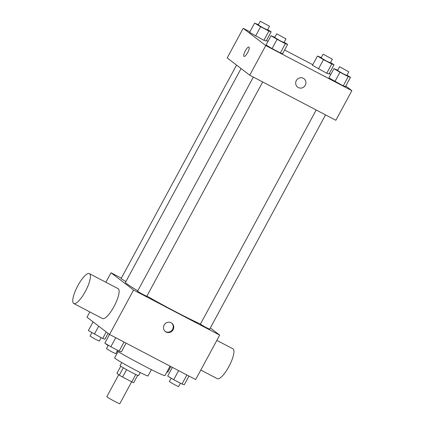 <?xml version="1.0" encoding="UTF-8"?>
<svg xmlns="http://www.w3.org/2000/svg" width="425" height="425" viewBox="0 0 425 425"><rect width="100%" height="100%" fill="white"/><g stroke="black" fill="none" stroke-linecap="round" stroke-linejoin="round"><path stroke-width="0.64" d="M118.713 374.707L106.802 396.732A7.379 0.34 28.4 0 0 107.015 396.955A7.379 0.34 28.4 0 0 114.038 401.025A7.379 0.34 28.4 0 0 119.781 403.75L131.649 381.793M135.777 374.489L131.787 381.868A10.014 0.457 28.4 0 0 133.689 382.697L137.663 375.349M131.787 381.868L122.586 377.044A10.014 0.457 28.4 0 1 119.335 375.179L116.928 373.336L120.774 366.223M126.576 369.66L122.586 377.044M123.33 367.8L119.335 375.179M140.239 372.555L138.582 375.62A10.54 0.483 -151.6 0 1 131.66 372.406A10.54 0.483 -151.6 0 1 120.041 365.596L121.704 362.53M151.401 369.644L148.001 375.928A18.966 0.871 -151.6 0 1 135.543 370.143A18.966 0.871 -151.6 0 1 114.633 357.882L118.028 351.603M170.058 366.153L164.985 375.535A33.718 1.546 -151.6 0 1 142.837 365.25A33.718 1.546 -151.6 0 1 117.157 351.092M108.168 345.567A33.718 1.546 -151.6 0 1 105.74 343.687M210.333 327.957L219.693 335.118L195.659 379.562L109.549 334.464L86.998 317.209L89.85 311.939M219.693 335.118L133.577 290.02L109.549 334.464M164.14 325.035A5.27 5.058 -52.6 0 1 171.827 323.197A5.27 5.058 -52.6 0 1 172.64 330.459A5.27 5.058 -52.6 0 1 164.14 325.035M241.071 68.558L125.465 282.37A45.353 2.077 28.4 0 0 126.756 283.719A45.353 2.077 28.4 0 0 137.79 290.78M146.907 296.082A45.353 2.077 28.4 0 0 200.488 324.004M133.577 290.02L111.031 272.76L121.343 278.163M316.2 110.001L200.387 324.195L205.557 327.261L209.658 329.205L325.539 114.888M253.343 77.079L137.525 291.268L142.694 294.339L146.795 296.283L262.677 81.967M125.901 281.562L121.067 278.672L236.55 65.094M111.031 272.76L105.889 282.274M89.409 273.642L118.113 288.676A16.862 4.67 117.6 0 1 118.299 288.798A16.862 4.67 117.6 0 1 114.235 306.133A16.862 4.67 117.6 0 1 102.468 318.548L73.764 303.514A16.862 4.67 117.6 0 1 77.451 286.413A16.862 4.67 117.6 0 1 89.409 273.642A16.862 4.67 117.6 0 1 89.595 273.764A16.862 4.67 117.6 0 1 85.531 291.104A16.862 4.67 117.6 0 1 73.764 303.514M200.802 370.053L217.281 378.68A16.862 4.67 -62.4 0 0 229.24 365.914A16.862 4.67 -62.4 0 0 232.927 348.808L216.846 340.388M171.583 323.027A5.27 5.058 -52.6 0 1 165.192 331.378M345.796 86.009L351.868 90.658L335.851 120.291L249.735 75.188L227.189 57.933L243.212 28.3L249.905 31.806M351.868 90.658L265.758 45.56L249.735 75.188M296.321 80.575A5.27 5.058 -52.6 0 1 304.008 78.742A5.27 5.058 -52.6 0 1 304.821 85.999A5.27 5.058 -52.6 0 1 296.321 80.575M329.03 73.982L326.761 73.249L312.455 65.301L326.761 73.249L329.03 73.982L334.034 64.722L331.771 63.989L323.483 59.649L317.464 56.042L321.273 57.582M282.625 53.656L280.362 52.923L272.074 48.583L266.055 44.976L272.074 48.583L280.362 52.923L282.625 53.656L287.635 44.397L285.366 43.663L277.084 39.323L271.06 35.716L274.869 37.257M329.338 73.413L330.756 74.497M266.475 40.487L268.037 41.305M284.612 49.985L312.768 64.728M265.758 45.56L243.212 28.3M345.488 86.578L343.225 85.85L328.913 77.902L343.225 85.85L345.488 86.578L350.492 77.318L348.229 76.59L339.942 72.25L333.922 68.637L337.732 70.183M266.167 41.06L263.904 40.327L249.592 32.38L263.904 40.327L266.167 41.06L271.171 31.801L268.908 31.067L260.621 26.727L254.602 23.12L258.411 24.661M248.976 47.117A5.27 1.461 117.6 0 1 247.706 52.535A5.27 1.461 117.6 0 1 244.03 56.413A5.27 1.461 117.6 0 1 245.183 51.069A5.27 1.461 117.6 0 1 248.917 47.079A5.27 1.461 117.6 0 1 248.976 47.117M244.03 56.413A5.27 1.461 117.6 0 1 245.183 51.069A5.27 1.461 117.6 0 1 248.917 47.079M304.002 78.737A5.27 5.058 -52.6 0 1 304.821 85.999A5.27 5.058 -52.6 0 1 297.601 87.109M267.665 29.697L271.171 31.801M260.254 21.25L258.251 24.953L263.42 28.023L267.522 29.968L269.524 26.26L260.254 21.25L269.524 26.26M268.908 31.067L263.904 40.327M260.621 26.727L255.616 35.987M254.602 23.12L249.592 32.38M330.528 62.624L334.034 64.722M323.117 54.172L321.114 57.874L326.283 60.945L330.384 62.889L332.387 59.187L323.117 54.172L332.387 59.187M331.771 63.989L326.761 73.249M323.483 59.649L318.479 68.908M317.464 56.042L312.455 65.301M284.123 42.298L287.635 44.397M276.712 33.846L274.709 37.549L279.884 40.619L283.98 42.564L285.983 38.861L276.712 33.846L285.983 38.861M285.366 43.663L280.362 52.923M277.084 39.323L272.074 48.583M271.06 35.716L266.055 44.976M346.986 75.22L350.492 77.318M339.575 66.767L337.572 70.476L342.741 73.541L346.842 75.485L348.845 71.782L339.575 66.767L348.845 71.782M348.229 76.59L343.225 85.85M339.942 72.25L334.937 81.51M333.922 68.637L328.913 77.902M108.115 333.37L104.948 339.224L102.685 338.497L88.373 330.549L93.075 321.858M106.234 331.93L102.685 338.497M98.712 326.172L94.398 334.156M91.885 332.647L90.026 336.085L95.195 339.15L99.296 341.094L101.139 337.684M170.829 366.562L167.811 372.151L166.961 371.875M126.103 343.134L121.407 351.826L119.143 351.092L110.856 346.752L104.837 343.145L109.533 334.454M124.031 342.051L119.143 351.092M115.743 337.71L110.856 346.752M108.343 345.243L106.484 348.681L111.653 351.751L115.754 353.696L117.598 350.28M188.966 376.061L184.269 384.747L182.006 384.014L173.719 379.674L167.7 376.067L172.396 367.381M186.894 374.972L182.006 384.014M178.606 370.632L173.719 379.674M171.206 378.165L169.347 381.602L174.516 384.673L178.617 386.617L180.46 383.207"/></g></svg>
